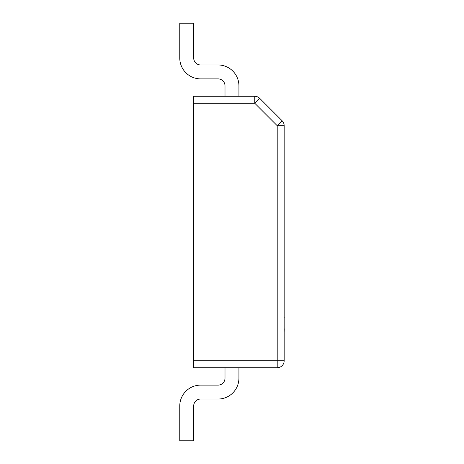 <?xml version="1.0" encoding="UTF-8"?>
<svg xmlns="http://www.w3.org/2000/svg" width="464" height="464" viewBox="0 0 464 464"><rect width="100%" height="100%" fill="white"/><g stroke="black" fill="none" stroke-linecap="round" stroke-linejoin="round"><path stroke-width="0.7" d="M225.005 96.28L225.005 85.84A6.96 6.96 0 0 0 218.045 78.88L200.645 78.88A20.88 20.88 0 0 1 179.765 58L179.765 23.2L193.685 23.2L193.685 58A6.96 6.96 0 0 0 200.645 64.96A6.96 6.96 0 0 1 193.685 58A6.96 6.96 0 0 0 200.645 64.96A6.96 6.96 0 0 1 193.685 58A6.96 6.96 0 0 0 200.645 64.96A6.96 6.96 0 0 1 193.685 58A6.96 6.96 0 0 0 200.645 64.96A6.96 6.96 0 0 1 193.685 58M238.925 85.84L238.925 96.28L238.925 85.84A20.88 20.88 0 0 0 218.045 64.96L200.645 64.96M193.685 103.24L193.685 96.28L254.765 96.28A6.96 6.96 0 0 1 259.683 98.316L282.129 120.762A6.96 6.96 0 0 1 284.165 125.68L284.165 360.76L277.205 360.76L277.205 125.68L254.765 103.24L193.685 103.24L193.685 360.76L277.205 360.76L277.205 367.72L193.685 367.72L193.685 360.76M225.005 85.84A6.96 6.96 0 0 0 218.045 78.88A6.96 6.96 0 0 1 225.005 85.84A6.96 6.96 0 0 0 218.045 78.88A6.96 6.96 0 0 1 225.005 85.84A6.96 6.96 0 0 0 218.045 78.88A6.96 6.96 0 0 1 225.005 85.84A6.96 6.96 0 0 0 218.045 78.88L200.645 78.88M238.925 378.16L238.925 367.72L238.925 378.16A20.88 20.88 0 0 1 218.045 399.04L200.645 399.04A6.96 6.96 0 0 0 193.685 406L193.685 440.8L179.765 440.8L179.765 406A20.88 20.88 0 0 1 200.645 385.12L218.045 385.12L200.645 385.12M225.005 378.16A6.96 6.96 0 0 1 218.045 385.12A6.96 6.96 0 0 0 225.005 378.16A6.96 6.96 0 0 1 218.045 385.12A6.96 6.96 0 0 0 225.005 378.16A6.96 6.96 0 0 1 218.045 385.12A6.96 6.96 0 0 0 225.005 378.16A6.96 6.96 0 0 1 218.045 385.12A6.96 6.96 0 0 0 225.005 378.16L225.005 367.72M200.645 399.04A6.96 6.96 0 0 0 193.685 406A6.96 6.96 0 0 1 200.645 399.04A6.96 6.96 0 0 0 193.685 406A6.96 6.96 0 0 1 200.645 399.04A6.96 6.96 0 0 0 193.685 406A6.96 6.96 0 0 1 200.645 399.04A6.96 6.96 0 0 0 193.685 406M259.683 98.316L254.765 103.24L254.765 96.28A6.96 6.96 0 0 1 259.683 98.316M282.129 120.762L277.205 125.68L284.165 125.68A6.96 6.96 0 0 0 282.129 120.762M277.205 367.72A6.96 6.96 0 0 0 284.165 360.76A6.96 6.96 0 0 1 277.205 367.72M284.165 293.671L284.165 317.248M284.235 317.248L284.235 317.921M284.235 328.709L284.165 329.185M284.165 317.446L284.165 328.988M284.235 329.185L284.165 332.085"/></g></svg>
